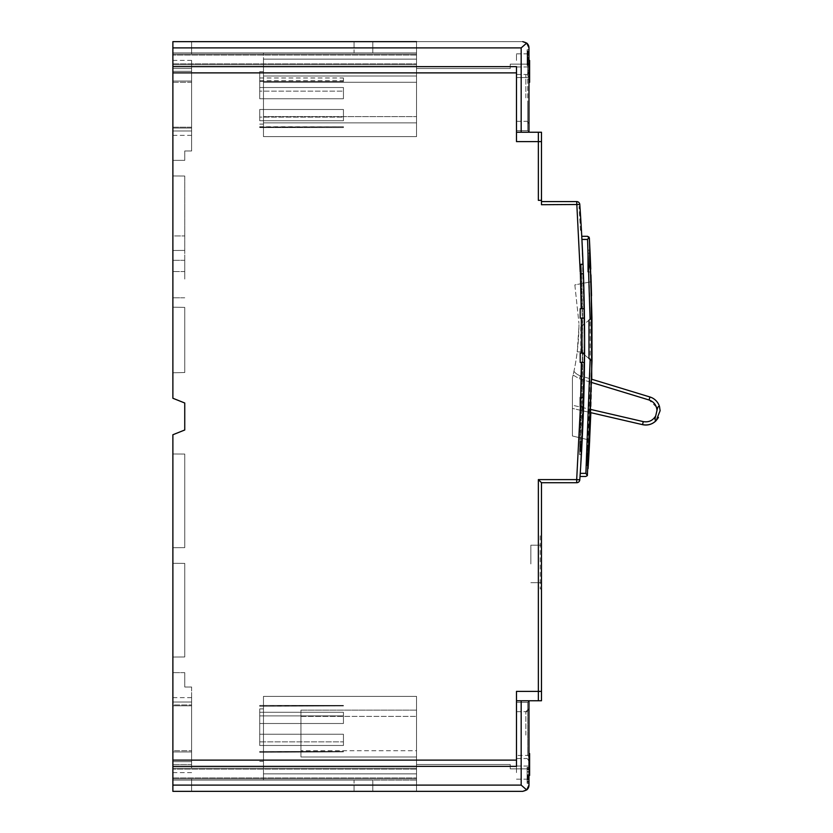 <?xml version="1.0" encoding="UTF-8"?>
<svg xmlns="http://www.w3.org/2000/svg" width="833" height="833" viewBox="0 0 833 833"><rect width="100%" height="100%" fill="white"/><g stroke="black" fill="none" stroke-linecap="round" stroke-linejoin="round"><path stroke-width="0.62" stroke-dasharray="4.17 3.12" d="M528.986 97.877L528.986 71.326L528.986 97.877M528.986 104.125L528.986 76.324L528.986 104.125M528.986 735.123L528.986 708.571L528.986 735.123M528.986 728.875L528.986 701.074L528.986 728.875M516.491 97.877L516.491 74.449L516.491 97.877M516.491 104.125L516.491 77.573L516.491 104.125M516.491 735.123L516.491 711.694L516.491 735.123M516.491 728.875L516.491 702.323L516.491 728.875M528.986 60.392L528.986 53.833L528.986 60.392M516.491 60.392L516.491 53.833L516.491 60.392M528.986 772.607L528.986 766.048L528.986 772.607M516.491 772.607L516.491 766.048L516.491 772.607M528.986 79.166L528.986 60.424L528.986 79.166L529.611 79.166M529.611 71.357L529.611 72.919L529.611 69.795L528.986 69.795L529.611 69.795L529.611 71.357M528.986 66.64L528.986 54.145L528.986 66.64M527.737 66.64L527.737 54.145L527.737 66.64M528.986 772.306L528.986 753.563L528.986 772.306L529.611 772.306M528.986 753.563L529.611 753.563L529.611 775.429L528.986 775.429M581.434 230.325L580.497 230.325L581.434 230.325L579.945 206.584L579.008 206.584L579.945 206.584M589.077 237.176L587.557 239.425L581.923 239.425L584.599 342.155L583.048 264.061L584.599 342.155L583.048 264.061L581.174 264.061L582.725 342.155L581.319 267.81C583.621 328.848 583.09 389.865 579.726 450.861C583.09 389.865 583.621 328.848 581.319 267.81L581.174 264.061L583.048 264.061M583.589 405.057L581.392 454.61L584.599 342.155L581.611 450.861L584.599 342.155L580.237 473.352L584.454 365.416L584.589 342.155A1979.25 1979.25 0 0 0 584.443 318.102L580.216 318.102L584.443 318.102L584.308 308.731L580.216 308.731L580.216 318.102L580.216 308.731L581.184 308.731L580.289 273.745L583.412 273.745L583.069 264.373L580.216 264.373L580.216 273.745L583.412 273.745L583.704 282.679M584.443 318.102A1979.25 1979.25 0 0 1 584.589 342.155L583.194 267.81L581.319 267.81L583.194 267.81M580.216 362.459L584.485 362.459L584.568 353.088L580.216 353.088L584.568 353.088L580.216 353.088L580.216 362.459L580.216 353.088L580.216 362.459L584.485 362.459L580.216 362.459M580.216 406.816L583.537 406.816L583.818 397.445L580.216 397.445L583.818 397.445L580.216 397.445L580.216 406.816L580.216 397.445L580.216 406.816L583.537 406.816L580.216 406.816M580.216 441.802L580.216 451.174L581.59 451.174L580.216 451.174L581.59 451.174L582.08 441.802L580.216 441.802L580.216 451.174L580.216 441.802L582.08 441.802A1979.25 1979.25 0 0 0 583.537 406.816A1979.25 1979.25 0 0 1 582.08 441.802M587.713 261.062C587.713 246.964 587.713 246.964 587.713 261.062C587.713 246.964 587.713 246.964 587.713 261.062C587.713 271.141 587.713 271.141 587.713 261.062C587.713 271.141 587.713 271.141 587.713 261.062C587.713 250.993 587.713 250.993 587.713 261.062C587.713 250.993 587.713 250.993 587.713 261.062C587.713 275.171 587.713 275.171 587.713 261.062C587.713 275.171 587.713 275.171 587.713 261.062M589.993 250.816L590.847 271.995L589.993 250.816L589.337 250.879L589.337 267.757L589.337 250.889L589.337 267.757L589.337 261.187L589.337 266.581L589.337 265.404L590.607 265.404L590.128 253.242L589.337 253.242L589.337 254.867L590.191 254.867L589.337 254.867L589.337 253.242L590.097 253.242L587.713 253.253M590.555 263.988L590.43 261.062C590.826 271.235 590.826 271.235 590.441 261.062C590.826 271.235 590.826 271.235 590.441 261.062C590.003 250.858 590.003 250.858 590.43 261.062C590.003 250.858 590.003 250.858 590.43 261.062L590.555 263.978M541.481 563.941C541.481 539.763 541.481 539.763 541.481 563.941C541.481 539.763 541.481 539.763 541.481 563.941C541.481 539.763 541.481 539.763 541.481 563.941C541.481 539.763 541.481 539.763 541.481 563.941C541.481 588.119 541.481 588.119 541.481 563.941C541.481 588.119 541.481 588.119 541.481 563.941C541.481 588.119 541.481 588.119 541.481 563.941C541.481 588.119 541.481 588.119 541.481 563.941M530.86 563.941L530.86 545.199L530.86 563.941M660.121 410.7L659.507 406.577C658.445 405.786 657.601 407.077 656.987 410.44L655.686 415.959C654.717 419.238 654.894 420.769 656.206 420.54L660.121 410.7M172.879 279.055L172.879 260.312L172.879 279.055M184.749 279.055L184.749 260.312L184.749 279.055M172.879 735.123L172.879 697.638L172.879 735.123M191.621 735.123L191.621 697.638L191.621 735.123L191.621 702.011L172.879 702.011L172.879 764.486L191.621 764.486L191.621 697.638L191.621 735.123M191.621 751.949L172.879 751.949L172.879 672.648L172.879 769.171L172.879 768.234L416.531 768.234L416.531 769.171L416.531 768.234L172.879 768.234L172.879 777.918L172.879 768.234L416.531 768.234L172.879 768.234L191.621 768.234L172.879 768.234L172.879 751.949L172.879 768.234L191.621 768.234L191.621 705.801L191.621 751.949L172.879 751.949L191.621 751.949L191.621 705.801L172.879 705.801L172.879 672.648L172.879 705.801L191.621 705.801L191.621 768.234L172.879 768.234L172.879 751.949L191.621 751.949L191.621 768.234L191.621 751.949M172.879 764.486L172.879 761.674L172.879 764.486L191.621 764.486L172.879 764.486L172.879 750.741L191.621 750.741L172.879 750.741L172.879 702.011L191.621 702.011L191.621 764.486L191.621 702.011L172.879 702.011L191.621 702.011L191.621 764.486L172.879 764.486M172.879 704.947L172.879 702.011L172.879 704.947L191.621 704.947L172.879 704.947M172.879 97.877L172.879 60.392L172.879 130.989L191.621 130.989L191.621 60.392L191.621 130.989L172.879 130.989L172.879 68.514L191.621 68.514L172.879 68.514L172.879 135.363L172.879 97.877M191.621 127.199L172.879 127.199L172.879 54.145L172.879 64.766L416.531 64.766L416.531 55.082L416.531 64.766L172.879 64.766L172.879 54.145L416.531 54.145L416.531 41.65L416.531 68.514L416.531 41.65L416.531 68.514L416.531 41.65L416.531 63.829L416.531 54.145L172.879 54.145L172.879 64.766L416.531 64.766L172.879 64.766L191.621 64.766L172.879 64.766L191.621 64.766L172.879 64.766L172.879 160.352L172.879 127.199L172.879 160.352L172.879 127.199L191.621 127.199L191.621 81.051L172.879 81.051L191.621 81.051L191.621 64.766L191.621 127.199L191.621 81.051L172.879 81.051L191.621 81.051L191.621 64.766L191.621 127.199L172.879 127.199L191.621 127.199L191.621 150.981L191.621 127.199L191.621 150.981L184.749 150.981L191.621 150.981L191.621 127.199M259.719 735.123L259.719 708.883L259.719 735.123M263.467 735.123L263.467 708.883L263.467 735.123M259.719 97.877L259.719 71.638L259.719 97.877M263.467 97.877L263.467 71.638L263.467 97.877M416.531 791.35L416.531 764.486L416.531 791.35L416.531 764.486L416.531 791.35L172.879 791.35L372.799 791.35L372.799 780.105L366.458 780.105L416.531 780.105L263.467 780.105L263.467 773.857L263.467 780.105L372.799 780.105L354.056 780.105L372.799 780.105L354.056 780.105L372.799 780.105L372.799 791.35L372.799 780.105L372.799 791.35L354.056 791.35L372.799 791.35L354.056 791.35L372.799 791.35L372.799 780.105L372.799 791.35L172.879 791.35L172.879 780.105L172.879 791.35L354.056 791.35L172.879 791.35L172.879 780.105L172.879 791.35L172.879 785.102L521.177 785.102L526.706 789.934L528.986 785.102A6.248 6.248 0 0 1 522.739 791.35L526.706 789.934A6.248 6.248 0 0 1 522.739 791.35L172.879 791.35L354.056 791.35L172.879 791.35L172.879 780.105L172.879 791.35L191.621 791.35L191.621 778.855L191.621 791.35L416.531 791.35L191.621 791.35L191.621 778.855L416.531 778.855L416.531 769.171L416.531 778.855L172.879 778.855L172.879 777.918L172.879 778.855L416.531 778.855L172.879 778.855L172.879 769.171L172.879 778.855L416.531 778.855L191.621 778.855L416.531 778.855L191.621 778.855L191.621 791.35L172.879 791.35L172.879 778.855L191.621 778.855L172.879 778.855L191.621 778.855L172.879 778.855L172.879 791.35L172.879 778.855L172.879 791.35L191.621 791.35L191.621 778.855L191.621 791.35L191.621 778.855L191.621 791.35L416.531 791.35M300.952 756.989L300.952 710.133L300.952 756.989L416.531 756.989L300.952 756.989L416.531 756.989L416.531 750.741L416.531 773.857L263.467 773.857L416.531 773.857L263.467 773.857L263.467 696.388L416.531 696.388L416.531 780.105L416.531 773.857L263.467 773.857L263.467 696.388L263.467 773.857L416.531 773.857L416.531 696.388L263.467 696.388L416.531 696.388L416.531 773.857L263.467 773.857L263.467 780.105L366.458 780.105L263.467 780.105L366.458 780.105L263.467 780.105L263.467 696.388L416.531 696.388L263.467 696.388L263.467 773.857L416.531 773.857L416.531 780.105L416.531 773.857L263.467 773.857L263.467 696.388L416.531 696.388L416.531 710.133L300.952 710.133L300.952 756.989L416.531 756.989L416.531 773.857L263.467 773.857L416.531 773.857L416.531 780.105L366.458 780.105L416.531 780.105L416.531 773.857L263.467 773.857L416.531 773.857L416.531 696.388L416.531 716.38L416.531 710.133L300.952 710.133L300.952 756.989M366.458 52.895L354.056 52.895L372.799 52.895L354.056 52.895L372.799 52.895L372.799 41.65L354.056 41.65L372.799 41.65L354.056 41.65L372.799 41.65L354.056 41.65L372.799 41.65L372.799 52.895L354.056 52.895L372.799 52.895L372.799 41.65L372.799 52.895L263.467 52.895L416.531 52.895L416.531 59.143L263.467 59.143L416.531 59.143L416.531 52.895L366.458 52.895L416.531 52.895L416.531 59.143L263.467 59.143L263.467 52.895L263.467 59.143L416.531 59.143L416.531 136.612L416.531 122.868L263.467 122.868L416.531 122.868L263.467 122.868L263.467 59.143L416.531 59.143L263.467 59.143L263.467 52.895L263.467 59.143L416.531 59.143L416.531 52.895L366.458 52.895L416.531 52.895L416.531 59.143L263.467 59.143L416.531 59.143L416.531 136.612L263.467 136.612L263.467 122.868L416.531 122.868L416.531 116.62L416.531 136.612L416.531 59.143L263.467 59.143L263.467 52.895L263.467 59.143L416.531 59.143L416.531 52.895L366.458 52.895M372.799 52.895L372.799 41.65L372.799 52.895M354.056 780.105L172.879 780.105L354.056 780.105L172.879 780.105L354.056 780.105L172.879 780.105L354.056 780.105L354.056 791.35L354.056 780.105M172.879 766.36L172.879 760.112L516.491 760.112L516.491 700.761L516.491 766.36L172.879 766.36L516.491 766.36L172.879 766.36L172.879 785.102M516.491 700.761L521.177 700.761L516.491 700.761L516.491 691.39L541.481 691.39L516.491 691.39L516.491 700.761L541.481 700.761L541.481 691.39L538.357 691.39L538.357 479.6L576.686 479.6L580.414 406.816M172.879 47.898L172.879 41.65L522.739 41.65L526.706 43.066L521.177 47.898L172.879 47.898L172.879 398.257L184.749 403.005L184.749 429.995L172.879 434.743L172.879 760.112M172.879 66.64L516.491 66.64L172.879 66.64L516.491 66.64L516.491 132.239L516.491 66.64L516.491 72.888L172.879 72.888M521.177 132.239L528.986 132.239L521.177 132.239L521.177 47.898M416.531 41.65L172.879 41.65L354.056 41.65L172.879 41.65L172.879 52.895L172.879 41.65L354.056 41.65L172.879 41.65L172.879 52.895L172.879 41.65L354.056 41.65L172.879 41.65L172.879 52.895L172.879 41.65L191.621 41.65L191.621 54.145L191.621 41.65L416.531 41.65L191.621 41.65L191.621 54.145L191.621 41.65L522.739 41.65A6.248 6.248 0 0 1 528.986 47.898L528.986 131.926L527.737 130.677L527.737 77.573L527.737 130.677L527.737 104.125L527.737 130.677L528.986 131.926M354.056 52.895L172.879 52.895L354.056 52.895L172.879 52.895L354.056 52.895L172.879 52.895L354.056 52.895L354.056 41.65L354.056 52.895M416.531 54.145L172.879 54.145L416.531 54.145L172.879 54.145L191.621 54.145L172.879 54.145L191.621 54.145L191.621 41.65L172.879 41.65L191.621 41.65L191.621 54.145L191.621 41.65L191.621 54.145L416.531 54.145M516.491 132.239L541.481 132.239L541.481 200.337L538.357 200.337L541.481 200.337L538.357 200.337L538.357 141.61L516.491 141.61L516.491 132.239L516.491 141.61L541.481 141.61L516.491 141.61L516.491 72.888M541.481 200.337L541.481 204.71L541.481 201.586L541.481 204.71L579.799 204.491A1979.25 1979.25 0 0 1 583.069 264.373L580.216 264.373L580.216 273.745L580.216 264.373M516.491 760.112L516.491 691.39L538.357 691.39L538.357 700.761M416.531 750.741L416.531 716.38L416.531 750.741L300.952 750.741L416.531 750.741M263.467 136.612L416.531 136.612L263.467 136.612L263.467 59.143L263.467 136.612L416.531 136.612L416.531 59.143L263.467 59.143L263.467 136.612L263.467 59.143L263.467 136.612L416.531 136.612L263.467 136.612M416.531 116.62L416.531 76.011L263.467 76.011L416.531 76.011L416.531 116.62L263.467 116.62L416.531 116.62M416.531 76.011L416.531 59.143L416.531 76.011L263.467 76.011L416.531 76.011M416.531 710.133L300.952 710.133L416.531 710.133M416.531 780.105L366.458 780.105L416.531 780.105M172.879 54.145L172.879 41.65L172.879 54.145M184.749 160.352L172.879 160.352L184.749 160.352L184.749 150.981L184.749 160.352L172.879 160.352L184.749 160.352L184.749 150.981L191.621 150.981L184.749 150.981L184.749 160.352M184.749 176.034L172.879 175.971L172.879 250.473L184.749 250.41L172.879 250.473L172.879 175.971L184.749 176.034L184.749 250.41L184.749 176.034L172.879 175.971L172.879 250.473L172.879 175.971L184.749 176.034L184.749 250.41L172.879 250.473L184.749 250.41L184.749 176.034M191.621 82.259L172.879 82.259L172.879 68.514L172.879 130.989L191.621 130.989L191.621 68.514L172.879 68.514L191.621 68.514L191.621 82.259L172.879 82.259L172.879 130.989L191.621 130.989L191.621 82.259M191.621 97.877L191.621 135.363L191.621 97.877M184.749 372.528L172.879 372.767L184.749 372.528L184.749 307.408L172.879 307.169L172.879 372.767L172.879 307.169L184.749 307.408L184.749 372.528L172.879 372.767L184.749 372.528L184.749 307.408L172.879 307.169L172.879 372.767L172.879 307.169L184.749 307.408L184.749 372.528M172.879 235.947L172.879 271.558L172.879 235.947L184.749 235.947L184.749 271.558L172.879 271.558L184.749 271.558L184.749 235.947L172.879 235.947M184.749 672.648L172.879 672.648L184.749 672.648L184.749 687.017L191.621 687.017L184.749 687.017L184.749 672.648L172.879 672.648L184.749 672.648L184.749 687.017L191.621 687.017L191.621 705.801L172.879 705.801L191.621 705.801L191.621 687.017L184.749 687.017L184.749 672.648M184.749 656.966L172.879 657.029L184.749 656.966L184.749 563.379L172.879 563.316L172.879 657.029L172.879 563.316L172.879 657.029L184.749 656.966L172.879 657.029L172.879 563.316L184.749 563.379L184.749 656.966L184.749 563.379L172.879 563.316L184.749 563.379L184.749 656.966M184.749 547.635L172.879 547.697L184.749 547.635L184.749 454.047L172.879 453.985L172.879 547.697L172.879 453.985L172.879 547.697L172.879 453.985L184.749 454.047L184.749 547.635L172.879 547.697L184.749 547.635L184.749 454.047L172.879 453.985L184.749 454.047L184.749 547.635M580.788 326.869L588.962 320.205L588.962 358.523L580.82 351.89L580.788 326.869L578.945 326.89L577.217 351.88L578.945 326.89L580.768 326.89L591.326 318.289M574.843 284.907L578.966 323.412L574.843 284.907L591.17 281.752L574.843 284.907M573.958 371.31A12.495 12.495 0 0 0 580.32 375.766A12.495 12.495 0 0 1 573.958 371.31A12.495 12.495 0 0 0 580.32 375.766L579.404 378.755L573.125 375.069L573.958 371.31L573.125 375.069A231.157 231.157 0 0 1 572.406 378.088C576.769 360.127 578.956 341.894 578.966 323.412C578.966 341.894 576.78 360.116 572.406 378.088L572.406 408.409L590.836 412.679L591.742 379.254L580.32 375.766L649.969 396.997A14.328 14.328 0 0 1 659.507 406.577A14.328 14.328 0 0 0 649.969 396.997L649.053 399.986L579.404 378.755L573.125 375.069A231.157 231.157 0 0 1 572.406 378.088L572.406 405.202L590.951 409.492M643.263 421.613L642.555 424.653L572.406 408.409L572.406 405.202L643.263 421.613C648.668 422.498 652.801 420.613 655.686 415.959M656.206 420.54A14.328 14.328 0 0 1 643.565 424.851A14.328 14.328 0 0 0 656.206 420.54M589.67 440.136L591.815 375.423L591.545 295.746L591.815 375.423L589.67 440.136L572.406 435.982L572.406 378.088L572.406 435.982L589.67 440.136C592.273 387.366 592.773 334.564 591.17 281.752M587.9 450.143L589.15 450.143L589.212 449.112L587.963 449.112L589.223 448.852L587.973 448.841L589.223 448.831L587.973 448.841L587.911 449.945L587.629 455.089L588.879 455.089L588.796 456.588L587.546 456.578L588.796 456.588L587.546 456.578L587.973 448.779L586.994 465.626L587.973 448.779L587.078 464.418L588.327 464.408L588.254 465.574L587.005 465.574L588.254 465.574L587.005 465.574L587.078 464.418L587.005 465.574L588.254 465.574L588.889 454.985L589.098 451.132L589.014 452.756L587.754 452.756L587.848 451.132L589.098 451.132L587.848 451.132L587.546 456.578L587.973 448.831L587.005 465.574L587.973 448.841L587.931 449.643L589.181 449.643L589.223 448.779L588.66 458.879L588.556 460.534L587.307 460.534M587.244 461.638L588.494 461.638L588.4 463.283L587.14 463.283L588.4 463.283L587.14 463.283L588.4 463.283L589.139 450.341L587.89 450.341M588.889 454.985L589.014 452.756L588.889 454.964L587.629 454.985L587.754 452.756L589.014 452.756L588.889 454.964L587.629 454.964L587.078 464.418L588.327 464.418L589.212 449.154L587.952 449.154M588.66 458.879L587.411 458.879L588.66 458.879L588.494 461.638L588.66 458.879M590.545 263.811L590.17 254.877L589.337 254.888L590.17 254.877L590.545 263.811L589.337 263.78M589.337 252.441L590.066 252.441L590.607 265.404L589.337 265.404L590.607 265.404L589.337 265.404L589.337 250.879L589.337 252.055L589.337 250.889L590.003 251.025L589.337 251.025M587.067 464.491L588.317 464.491L588.254 465.637L586.994 465.626L587.4 459.066L586.994 465.637L588.254 465.637L588.327 464.46L588.65 459.066L587.4 459.066M587.629 455.089L587.546 456.588M587.713 468.656L587.713 445.239L587.713 468.656M590.139 359.481L580.799 351.88L577.217 351.88L580.799 351.88M589.212 449.154L589.139 450.341M588.879 455.089L589.16 449.945L587.911 449.945L589.16 449.945L589.212 449.102L588.4 463.283L589.16 449.997L587.911 449.997M587.911 450.028L589.16 450.028M587.078 464.418L588.327 464.418L588.254 465.637L588.327 464.439L587.067 464.439L588.327 464.46L589.15 450.143M587.411 458.764L588.671 458.764M588.369 463.742L587.119 463.742M587.963 449.102L589.223 448.779L587.973 448.779L589.223 448.779L589.17 449.83M587.973 448.914L589.223 448.914M587.942 449.393L589.191 449.393M587.963 449.029L589.212 449.029M587.026 465.137L588.254 465.626L589.223 448.779M589.41 445.239L587.713 445.239L589.41 445.239L588.056 468.656M589.014 452.756L589.16 449.997M588.4 463.127L587.15 463.127M588.442 462.45L587.192 462.45M588.473 462.013L587.223 462.013M588.567 460.493L587.307 460.493M588.712 458.004L587.463 458.004M589.337 263.759L590.545 263.759M589.337 258.699L590.337 258.699L590.045 252.055L589.337 252.055L590.045 252.055L590.607 265.404L589.993 250.941L589.337 250.941L589.993 250.941L590.056 252.149L589.337 252.149M590.649 266.591L589.337 266.591L590.659 266.622L590.701 267.757L590.649 266.581L589.337 266.581L590.649 266.539L590.691 267.705L589.337 267.705L590.691 267.705L589.337 267.705L590.691 267.705L590.045 252.107L589.337 252.107L590.045 252.107L589.993 250.941L589.337 250.941L589.993 250.941M589.337 251.753L590.035 251.753M589.337 266.893L590.67 266.893M589.337 251.254L590.014 251.254M590.701 267.737L589.337 267.757L590.701 267.737L590.003 251.212L589.337 251.212L590.003 251.181L590.045 252.107L589.337 252.087M590.607 265.404L589.337 265.404L590.607 265.404L589.337 265.404L590.607 265.404L590.045 252.055L589.337 252.055L590.045 252.055L589.993 250.879L590.649 266.56L589.337 266.56L590.649 266.56L590.441 261.187L589.337 261.187M590.628 265.873L589.337 265.873M590.43 260.885L589.337 260.885M590.066 252.503L589.337 252.503M590.003 251.025L589.337 251.493M590.024 251.493L590.066 252.441M590.274 257.199L589.337 257.199M590.003 251.202L590.045 252.055L589.337 251.202L589.993 250.889L589.337 250.889M590.003 251.129L589.337 251.129L590.003 251.129M590.618 265.727L589.337 265.727M581.444 353.088L581.319 318.102L580.216 318.102L580.216 308.731L584.308 308.731A1979.25 1979.25 0 0 0 583.412 273.745A1979.25 1979.25 0 0 1 584.308 308.731M589.962 250.129L587.713 250.129M590.899 273.484L590.951 274.89L590.899 273.484M588.317 464.491L588.254 465.637L588.317 464.491M587.369 475.612L585.797 476.476L580.028 476.476M579.518 454.61L582.725 342.155L579.518 454.61L581.392 454.61L579.518 454.61M580.497 230.325L579.008 206.584L580.497 230.325M583.818 397.56L583.798 398.205M541.481 201.586L576.686 201.586A3.124 3.124 0 0 1 579.799 204.491A1979.25 1979.25 0 0 1 583.069 264.373M579.799 479.818L576.686 479.6L576.686 482.724A3.124 3.124 0 0 0 579.799 479.818A1979.25 1979.25 0 0 0 581.59 451.174A1979.25 1979.25 0 0 1 579.799 479.818M584.485 362.459A1979.25 1979.25 0 0 1 583.818 397.445A1979.25 1979.25 0 0 0 584.485 362.459M584.589 342.155A1979.25 1979.25 0 0 1 584.568 353.088A1979.25 1979.25 0 0 0 584.589 342.155M540.232 535.827L540.232 588.931L540.232 535.827L541.481 535.827L541.481 588.931L540.232 588.931L541.481 588.931L541.481 535.827L540.232 535.827M576.686 482.724L541.481 482.724L539.513 480.745M541.481 482.724L541.481 691.39M522.739 41.65A6.248 6.248 0 0 1 528.986 47.898L528.986 64.141L528.986 47.898A6.248 6.248 0 0 0 522.739 41.65A6.248 6.248 0 0 1 526.706 43.066L528.986 47.898L528.986 64.141L510.244 64.141L510.244 68.514L416.531 68.514L510.244 68.514L416.531 68.514L510.244 68.514L510.244 64.141L528.986 64.141L528.986 49.501L527.112 49.501M528.986 783.02L527.112 783.02L528.986 783.02L528.986 768.859L510.244 768.859L510.244 764.486L416.531 764.486L510.244 764.486L416.531 764.486L510.244 764.486L510.244 768.859L528.986 768.859L528.986 783.291L528.986 774.992L527.112 775.221L528.986 775.002L528.986 768.557L528.986 783.291L527.112 783.291L527.112 768.557L527.112 782.749L528.986 782.749L528.986 778.897L528.986 781.718L527.112 781.718L527.112 778.897L528.986 778.897L528.986 774.752L528.986 776.273L527.112 776.273L527.112 774.752L527.112 783.02L527.112 768.536L527.112 775.846L528.986 775.846L528.986 768.536L527.112 768.755L528.986 769.244L528.986 781.187L528.986 767.61L528.986 783.291L527.112 783.291L528.986 783.291M528.986 700.761L521.177 700.761L528.986 700.761L528.986 785.102A6.248 6.248 0 0 1 522.739 791.35A6.248 6.248 0 0 0 528.986 785.102M538.357 132.239L538.357 141.61L541.481 141.61M528.986 777.304L528.986 776.689L527.112 776.689L527.112 777.304L528.986 777.304M528.986 768.921L528.986 769.64L527.112 769.64L528.986 769.661L528.986 768.921L527.112 768.921L528.986 768.921M528.986 776.543L527.112 776.981L528.986 776.543M528.986 768.536L528.986 769.244L528.986 768.536L527.112 768.557L528.986 768.536M528.986 61.569L528.986 51.271L528.986 61.569L527.112 61.413L527.112 63.36L527.112 51.271L527.112 52.104L528.986 52.104L528.986 51.271L527.112 51.271L527.112 61.569M528.986 63.058L528.986 49.772L528.986 64.297L528.986 60.736L528.986 63.089L527.112 63.089L527.112 49.772L528.986 49.772L527.112 49.772L527.112 65.391L527.112 55.27L527.112 62.308L527.112 55.27L528.986 55.27L528.986 65.391L528.986 55.27L527.112 55.27L528.986 55.27L527.112 55.27L527.112 53.51L528.986 53.51L527.112 53.51L528.986 53.51L527.112 53.51L527.112 49.772L527.112 64.297L527.112 60.736L527.112 63.36L528.986 63.037M528.986 58.487L528.986 59.393L527.112 59.393L527.112 58.487L528.986 58.487M528.986 64.422L528.986 63.662L527.112 63.662L527.112 64.422L528.986 64.422M528.986 65.453L528.986 64.297L527.112 64.297L527.112 65.453L528.986 65.453L527.112 65.453M510.244 768.859L528.986 768.859L510.244 768.859L510.244 764.486L510.244 768.859M528.986 779.24L527.112 779.24M528.986 776.064L527.112 776.064M528.986 771.733L527.112 771.733L528.986 771.702M528.986 771.993L527.112 771.993M528.986 774.752L527.112 774.752M528.986 774.992L527.112 774.992M528.986 781.187L527.112 781.187L527.112 767.61L527.112 783.291L527.112 781.198L528.986 781.187L527.112 781.198M528.986 771.868L527.112 771.868M516.491 766.048L529.611 766.058M529.611 762.934L528.986 762.934M528.986 767.61L527.112 767.61L528.986 767.61M528.986 779.823L527.112 779.823M528.986 777.522L527.112 777.522M528.986 779.376L527.112 779.376M528.986 756.676L527.737 755.427L516.491 755.427L527.737 755.427L527.737 702.323L527.737 755.427L529.611 756.687M510.244 64.141L528.986 64.141L510.244 64.141L510.244 68.514L510.244 64.141M528.986 61.413L527.112 61.413L528.986 61.434M528.986 57.831L527.112 57.831M528.986 72.919L529.611 72.919L528.986 72.919L529.611 72.919L529.611 60.424L528.986 60.424M528.986 69.795L529.611 69.795M529.611 72.919L529.611 82.29L528.986 82.29M528.986 63.547L529.611 63.547M528.986 65.391L527.112 65.391L528.986 65.391M528.986 51.615L527.112 51.615L528.986 51.615M528.986 49.772L527.112 49.772L528.986 49.772M528.986 51.105L527.112 51.105M528.986 60.736L527.112 60.736M528.986 60.934L527.112 60.934M527.112 52.062L527.112 57.279L527.112 51.563L528.986 52.062L528.986 57.279L528.986 51.563L527.112 52.062M527.112 57.279L528.986 57.279L527.112 57.279M527.737 76.115L527.737 57.373L527.737 76.115L528.986 76.115L528.986 70.388L527.737 70.388L528.986 70.388L528.986 57.373L528.986 76.115L527.737 76.115M528.986 57.373L527.112 57.362M527.737 64.662L528.986 64.662L527.737 64.662M528.986 55.27L528.986 62.308L528.986 55.27L527.112 55.27M528.986 62.308L527.112 62.308M528.986 74.033L528.986 66.744L528.986 74.033L527.737 74.033L527.737 66.744L527.737 74.033L528.986 74.033M528.986 66.744L527.737 66.744L528.986 66.744M343.435 705.915L259.719 706.259L259.719 705.436L343.435 705.436L259.719 705.436L343.435 705.915L259.719 706.259L343.435 705.915M343.435 734.248L343.435 745.483L259.719 745.483L259.719 734.248L343.435 734.248L259.719 734.248L259.719 745.483L343.435 745.483L343.435 734.248L343.435 741.859L259.719 741.859L259.719 734.248L259.719 741.859L343.435 741.859L343.435 745.483L343.435 734.248M343.435 712.267L343.435 723.502L259.719 723.502L259.719 712.267L343.435 712.267L259.719 712.267L259.719 723.502L343.435 723.502L343.435 712.267M259.719 715.891L343.435 715.891L259.719 715.891L259.719 723.502L259.719 715.891M343.435 751.835L259.719 752.314L259.719 751.491L343.435 751.491L259.719 751.491L343.435 751.835L259.719 752.314L343.435 751.835M343.435 126.741L259.719 126.741L259.719 127.564L343.435 127.564L259.719 127.564L343.435 127.564L343.435 126.741L259.719 127.085L343.435 126.741L343.435 127.564L343.435 126.741M343.435 120.733L259.719 120.733L259.719 109.498L343.435 109.498L259.719 109.498L259.719 120.733L343.435 120.733L343.435 109.498L343.435 120.733L343.435 109.498L343.435 117.109L259.719 117.109L259.719 109.498L259.719 117.109L343.435 117.109L343.435 120.733M343.435 87.517L259.719 87.517L259.719 98.752L343.435 98.752L259.719 98.752L259.719 87.517L343.435 87.517L343.435 98.752L343.435 87.517L343.435 98.752L343.435 91.141L259.719 91.141L259.719 98.752L259.719 91.141L343.435 91.141L343.435 87.517M343.435 81.509L259.719 81.509L343.435 81.509L343.435 77.979L343.435 81.509M259.719 81.509L259.719 77.979L259.719 81.509M259.719 77.979L343.435 77.979M525.862 97.877L525.862 74.449L525.862 97.877M525.862 735.123L525.862 711.694L525.862 735.123M191.621 71.326L172.879 71.326L191.621 71.326M416.531 769.171L172.879 769.171L416.531 769.171M172.879 777.918L416.531 777.918L172.879 777.918M521.177 700.761L521.177 785.102M416.531 55.082L172.879 55.082L416.531 55.082M172.879 63.829L416.531 63.829L172.879 63.829M580.216 271.891L576.686 201.586A3.124 3.124 0 0 1 579.799 204.491M580.695 397.445L581.361 362.459M300.952 716.38L416.531 716.38L300.952 716.38M263.467 82.259L416.531 82.259L263.467 82.259M191.621 128.053L172.879 128.053L191.621 128.053M172.879 761.674L191.621 761.674L172.879 761.674M591.68 382.503L579.404 378.755L580.32 375.766M656.987 410.44L656.425 407.191M656.383 407.066L649.063 399.986M587.973 448.841L589.223 448.841L587.973 448.841M587.046 464.783L588.306 464.783M587.89 450.455L589.139 450.455M587.921 449.862L589.17 449.862M590.68 267.268L589.337 267.268M580.237 473.352L585.88 473.352C589.795 414.22 591.055 355.035 589.67 295.788L587.557 239.425M579.726 450.861L581.611 450.861L579.726 450.861M528.986 781.25L527.112 781.25M528.986 777.387L527.112 777.387M528.986 778.511L527.112 778.511M527.112 52.656L528.986 52.656M528.986 58.851L527.112 58.851M528.986 54.614L527.112 54.614M527.112 52.937L528.986 52.937M516.491 74.449L525.862 74.449C527.091 74.887 528.132 73.845 528.986 71.326C528.132 73.845 527.091 74.887 525.862 74.449L528.986 71.326M527.737 77.573L528.986 76.324L527.737 77.573L516.491 77.573L527.737 77.573M516.491 711.694L525.862 711.694C527.091 712.132 528.132 711.09 528.986 708.571L525.862 711.694C527.091 712.132 528.132 711.09 528.986 708.571M527.737 702.323L528.986 701.074L527.737 702.323L516.491 702.323L527.737 702.323M516.491 53.833L528.986 53.833M527.737 54.145L528.986 54.145M590.732 268.872L587.713 268.872M530.86 545.199L541.481 545.199L530.86 545.199M184.749 260.312L172.879 260.312L184.749 260.312M191.621 697.638L172.879 697.638M191.621 60.392L172.879 60.392M263.467 708.883L259.719 708.883M263.467 71.638L259.719 71.638M263.467 761.362L259.719 761.362M263.467 124.117L259.719 124.117M191.621 135.363L172.879 135.363M191.621 772.607L172.879 772.607M184.749 297.798L172.879 297.798L184.749 297.798M530.86 582.683L541.481 582.683L530.86 582.683M590.847 271.995L587.713 271.995M516.491 758.551L525.862 758.551C527.091 758.113 528.132 759.155 528.986 761.674C528.132 759.155 527.091 758.113 525.862 758.551C527.091 758.113 528.132 759.155 528.986 761.674M528.986 776.668L527.112 776.668M528.986 767.339L527.112 767.339L528.986 767.339M528.986 777.97L527.112 777.97M528.986 63.881L527.112 63.881L528.986 63.87M528.986 59.903L527.112 59.903M527.737 79.135L528.986 79.135M516.491 121.306L525.862 121.306C527.091 120.868 528.132 121.91 528.986 124.429C528.132 121.91 527.091 120.868 525.862 121.306C527.091 120.868 528.132 121.91 528.986 124.429M528.986 58.206L527.112 58.206M528.986 51.084L527.112 51.084M516.491 779.167L528.986 779.167M516.491 66.952L528.986 66.952M516.491 130.677L527.737 130.677L516.491 130.677M259.719 80.697L343.435 80.697"/><path stroke-width="1.25" d="M580.216 264.373L583.069 264.373L580.216 264.373L581.184 308.731L584.308 308.731L580.216 308.731L580.216 318.102L581.319 318.102L581.444 353.088L584.568 353.088A1979.25 1979.25 0 0 0 584.589 342.155L583.818 397.56M528.986 69.795L529.611 69.795L529.611 82.29L528.986 82.29M528.986 766.058L529.611 766.058L529.611 775.429L528.986 775.429M579.945 206.584L581.434 230.325M583.194 267.81L583.412 273.745L580.289 273.745L583.412 273.745L583.069 264.373A1979.25 1979.25 0 0 0 579.799 204.491A3.124 3.124 0 0 0 576.686 201.586L541.481 201.586M583.704 282.679L584.599 342.155A1979.25 1979.25 0 0 0 584.443 318.102L581.319 318.102L584.443 318.102L584.308 308.731A1979.25 1979.25 0 0 0 583.412 273.745A1979.25 1979.25 0 0 1 584.308 308.731M583.048 264.061L581.757 236.301L581.923 239.425L587.557 239.425L590.087 319.299L591.94 317.789L592.003 361.001L590.139 359.481L592.003 361.001L587.369 475.612L592.003 361.001M656.987 410.44C656.571 405.265 653.926 401.777 649.053 399.986L649.969 396.997A14.328 14.328 0 0 1 659.507 406.577L660.121 410.7L656.206 420.54C654.894 420.769 654.728 419.238 655.686 415.959L656.987 410.44C657.601 407.077 658.445 405.786 659.507 406.577A14.328 14.328 0 0 0 649.969 396.997L591.742 379.254L591.17 281.752M172.879 72.888L516.491 72.888L516.491 66.64L172.879 66.64L172.879 398.257L184.749 403.005L184.749 429.995L172.879 434.743L172.879 766.36L516.491 766.36L516.491 760.112L172.879 760.112M172.879 785.102L172.879 791.35L522.739 791.35L526.706 789.934L521.177 785.102L172.879 785.102L172.879 766.36M528.986 49.501L528.986 47.898L526.706 43.066L521.177 47.898L172.879 47.898L172.879 41.65L416.531 41.65M528.986 131.926L528.986 47.898A6.248 6.248 0 0 0 526.706 43.066L522.739 41.65M172.879 66.64L172.879 47.898M516.491 700.761L541.481 700.761L541.481 482.724L538.357 479.6L538.357 691.39L516.491 691.39L516.491 760.112M580.216 406.816L583.537 406.816L583.818 397.445L580.216 397.445L580.216 406.816M581.444 353.088L580.216 353.088L580.216 362.459L584.485 362.459L584.568 353.088M583.069 264.373A1979.25 1979.25 0 0 0 579.799 204.491L541.481 204.71L541.481 200.337L538.357 200.337L538.357 141.61L516.491 141.61L516.491 72.888M416.531 791.35L522.739 791.35L416.531 791.35M589.285 447.665L590.836 412.679L642.555 424.653A14.328 14.328 0 0 0 656.206 420.54A14.328 14.328 0 0 1 642.555 424.653C649.48 425.819 654.78 423.403 658.445 417.416M590.951 409.492L643.263 421.613C648.668 422.508 652.812 420.613 655.686 415.959L655.686 415.959M642.555 424.653A14.328 14.328 0 0 0 643.565 424.851A14.328 14.328 0 0 1 642.555 424.653L643.263 421.613M589.181 449.643L588.869 455.349M588.806 456.349L589.191 449.393M588.556 460.534L588.223 466.116M590.097 253.242L590.597 265.071M590.087 319.299L588.962 320.205L588.962 358.523L590.139 359.481L585.88 473.352L587.369 475.612L585.88 473.352L580.237 473.352L580.028 476.476L585.797 476.476L587.369 475.612L585.797 476.476M591.326 318.289L591.94 317.789L589.962 250.129L589.358 238.071L589.077 237.176L587.557 239.425M589.67 440.136L589.212 449.081M589.212 449.029L588.254 465.574M588.494 461.638L588.275 465.231M588.65 459.066L588.285 465.137M589.41 445.239L589.306 447.394M588.202 466.355L588.056 468.656M590.659 266.737L590.441 261.187M590.045 252.107L590.743 269.069M590.003 251.181L590.066 252.441M590.732 268.622L590.649 266.591M590.024 251.493L590.337 258.699M589.077 237.176L587.494 236.301L589.358 238.071L591.94 317.789M590.951 274.89L591.545 295.746L590.951 274.89M588.889 454.964L588.66 458.879L588.889 454.964M580.216 441.802L580.216 451.174L581.59 451.174L582.08 441.802L580.216 441.802L582.08 441.802A1979.25 1979.25 0 0 0 583.537 406.816A1979.25 1979.25 0 0 1 582.08 441.802M587.494 236.301L581.757 236.301L587.494 236.301M580.028 476.476L580.237 473.352M583.798 398.205L583.589 405.057M581.611 450.861L581.392 454.61L581.611 450.861M580.414 406.816L576.686 479.6L579.799 479.818A3.124 3.124 0 0 1 576.686 482.724L576.686 479.6L538.357 479.6L539.513 480.745M583.818 397.445A1979.25 1979.25 0 0 0 584.485 362.459A1979.25 1979.25 0 0 1 583.818 397.445M579.799 479.818A1979.25 1979.25 0 0 0 581.59 451.174A1979.25 1979.25 0 0 1 579.799 479.818M541.481 482.724L576.686 482.724M541.481 200.337L541.481 132.239L516.491 132.239M538.357 700.761L538.357 691.39L541.481 691.39M541.481 141.61L538.357 141.61L538.357 132.239M528.986 783.291L528.986 700.761M528.986 785.102L526.706 789.934A6.248 6.248 0 0 0 528.986 785.102L528.986 783.02M528.986 762.934L529.611 762.934L529.611 766.058M528.986 772.306L529.611 772.306M528.986 756.687L529.611 756.687L529.611 762.934M528.986 753.563L529.611 753.563L529.611 756.687M529.611 72.919L528.986 72.919M528.986 63.547L529.611 63.547L529.611 60.424L528.986 60.424M528.986 79.166L529.611 79.166M529.611 63.547L529.611 69.795M584.589 342.155A1979.25 1979.25 0 0 0 584.443 318.102M521.177 785.102L521.177 700.761M521.177 132.239L521.177 47.898M581.361 362.459L580.695 397.445M579.799 204.491A3.124 3.124 0 0 0 576.686 201.586L580.216 271.891M649.063 399.986L591.68 382.503M589.139 450.341L589.014 452.756"/></g></svg>
